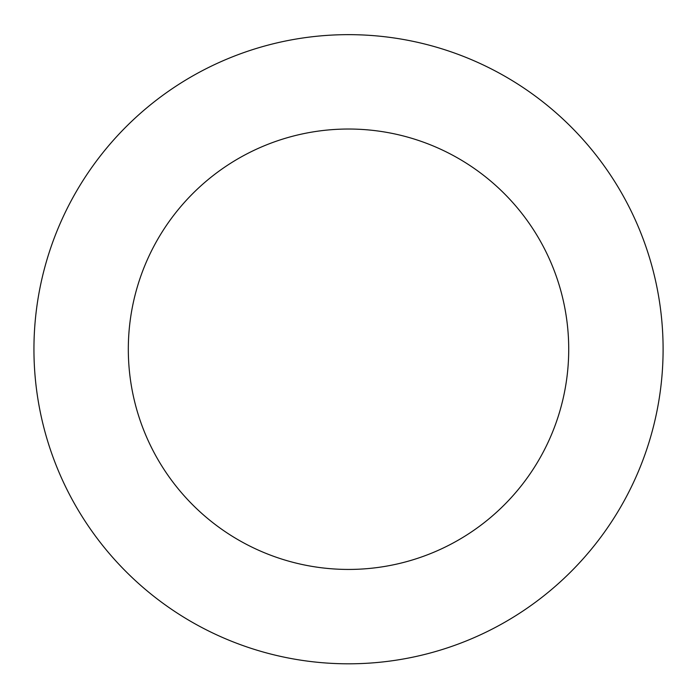 <?xml version="1.0" encoding="UTF-8"?>
<svg xmlns="http://www.w3.org/2000/svg" width="698" height="698" viewBox="0 0 698 698"><rect width="100%" height="100%" fill="white"/><g stroke="black" fill="none" stroke-linecap="round" stroke-linejoin="round"><path stroke-width="1.05" d="M145.105 433.58A220.21 220.21 0 0 1 377.173 130.901A220.21 220.21 0 0 1 523.273 483.217A220.21 220.21 0 0 1 145.105 433.58M57.934 469.728A314.58 314.58 0 0 1 389.458 37.326A314.58 314.58 0 0 1 598.169 540.636A314.58 314.58 0 0 1 57.934 469.728"/></g></svg>
